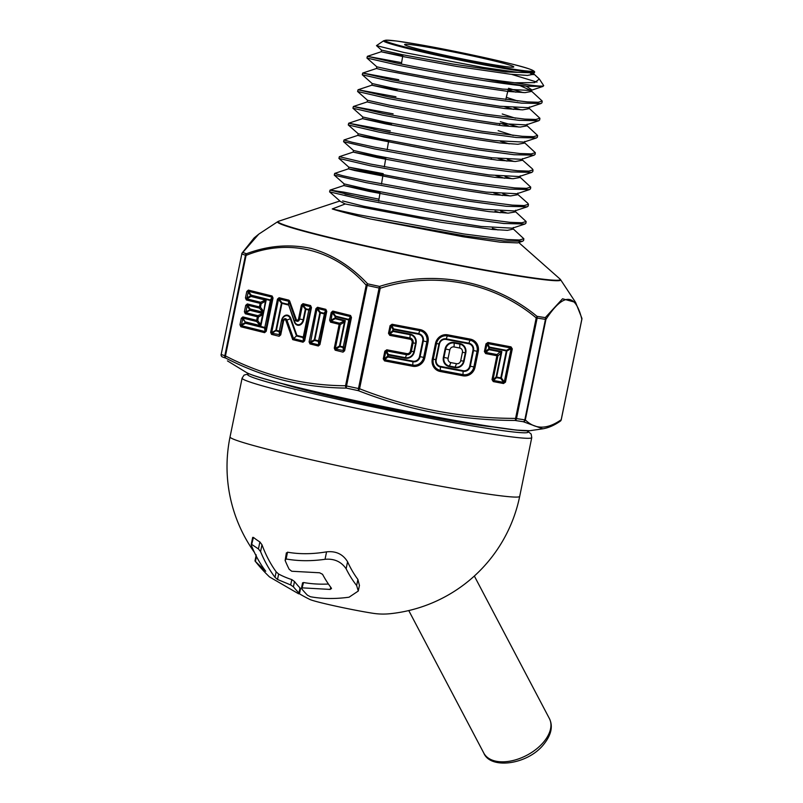 <?xml version="1.0" encoding="UTF-8"?>
<svg xmlns="http://www.w3.org/2000/svg" width="803" height="803" viewBox="0 0 803 803"><rect width="100%" height="100%" fill="white"/><g stroke="black" fill="none" stroke-linecap="round" stroke-linejoin="round"><path stroke-width="1.2" d="M252.855 538.341L253.437 537.408A140.093 93.018 -39.4 0 0 259.871 541.945L261.979 544.755A144.67 96.992 103.9 0 0 276.152 571.816L278.641 574.035A147.752 98.107 -39.4 0 0 291.8 579.595L294.49 581.502A147.732 99.04 103.9 0 0 300.131 588.047L299.69 588.77M299.449 593.818A147.842 147.842 0 0 0 309.908 599.47A37.49 1.696 11.6 0 0 321.24 602.782A37.49 1.696 11.6 0 0 373.134 613.311A143.014 95.878 103.9 0 0 390.399 613.683A147.842 147.842 0 0 0 519.692 496.384L531.757 437.595L531.154 434.032L527.18 430.86M331.237 587.926L330.264 589.432L302.44 587.866L301.787 588.88A152.389 102.172 103.9 0 0 307.469 595.214L310.39 596.729C322.394 598.918 335.283 599.078 349.064 597.201L358.289 591.028L356.642 585.528A134.964 90.478 -76.1 0 1 346.133 568.795C341.255 561.648 334.229 558.486 325.034 559.3C311.142 561.257 298.174 561.146 286.129 558.968L285.135 560.474A152.389 102.172 103.9 0 0 289.15 569.247L291.74 571.254L319.624 572.78L322.545 574.296A145.734 97.705 103.9 0 0 331.237 587.926L331.488 588.719M286.51 553.819L287.524 552.193A140.093 93.018 -39.4 0 0 326.57 551.842C335.925 550.858 342.931 554.16 347.579 561.759A129.674 86.935 103.9 0 0 357.897 579.455L359.433 585.447M286.38 552.845L285.135 560.474M302.872 583.58L303.534 582.516A147.752 98.107 -39.4 0 0 328.437 584.032M303.534 582.516L301.787 588.88M255.193 561.187A152.5 152.5 0 0 0 269.537 576.945L298.656 593.818L299.087 593.126A152.389 102.172 -76.1 0 1 293.406 586.802L290.696 584.945L277.517 579.475L275.017 577.327A149.418 100.174 -76.1 0 1 260.574 551.591L258.436 548.931L251.961 544.595L251.399 545.448A145.293 97.414 103.9 0 0 265.743 571.264L255.424 561.478L256.448 556.499M253.437 537.408L251.399 545.448M298.656 593.818L300.131 588.047M523.837 238.752L523.616 240.458L522.643 241.231L503.882 240.94L465.469 235.952L370.233 218.938A100.656 4.557 -168.4 0 1 357.375 215.826A100.656 4.557 -168.4 0 1 332.251 208.941L357.686 214.602L464.124 234.004L507.315 239.525L519.481 239.987L523.837 238.752L512.384 228.112M370.233 218.938L463.1 236.775L500.128 242.175L517.594 242.897L522.643 241.231M492.349 228.283L498.041 229.949M401.61 62.654L367.413 56.32L396.28 63.005C422.087 68.335 451.266 73.605 483.818 78.824L514.673 82.769L534.607 82.619L539.345 79.015L533.051 73.234M539.345 79.015L543.661 85.56L542.979 86.423L527.2 86.222C498.352 83.873 432.415 72.26 395.849 64.672L366.941 58.047L367.383 56.34M398.78 79.718L362.745 73.043L391.994 79.848L488.214 97.073L527.26 101.911L538.261 102.252L542.196 101.058L530.753 90.438L531.325 91.452L525.032 92.636L508.028 91.422L453.314 83.462L382.288 69.961L376.497 68.496L376.838 66.81M523.134 92.606L508.54 88.27M508.128 89.926L515.928 92.184M542.206 101.058L541.975 102.764L541.031 103.517L521.619 103.135L482.282 97.906L391.563 81.515L362.273 74.769L362.705 73.073M395.959 96.782L358.078 89.765L387.698 96.691L485.253 114.197L524.75 119.105L535.902 119.466L539.907 118.262L528.454 107.642L529.026 108.666L522.633 109.85L505.368 108.606L449.8 100.475L394.574 90.277L371.839 85.198L397.073 90.016M520.876 109.82L513.99 107.712M504.696 106.809L513.699 109.399M539.907 118.262L539.676 119.968L538.723 120.731L519.029 120.33L479.22 115.02L387.277 98.367L357.596 91.492L358.038 89.795M393.129 113.845L353.41 106.488L383.412 113.534L482.242 131.311L522.301 136.309L533.563 136.691L537.608 135.476L526.166 124.856M518.618 127.035L500.339 121.665M537.378 137.183L536.424 137.945L516.5 137.524L476.179 132.124L382.991 115.21L352.929 108.224L353.37 106.518M390.298 130.909L348.743 123.21L379.126 130.387L479.18 148.425L519.772 153.514L531.215 153.905L535.31 152.69L523.867 142.071M500.289 141.268L509.212 143.847M535.32 152.69L535.089 154.397L534.136 155.16L514.02 154.718L473.108 149.228L378.705 132.053L348.261 124.947L348.693 123.24M388.592 141.218L357.837 135.376L344.025 139.963L351.975 142.221L374.84 147.23L476.259 165.548L517.303 170.718L528.866 171.119L533.021 169.905L532.419 168.891L521.569 159.275M514.091 161.473L507.275 159.375M498.091 158.492L506.984 161.062M533.021 169.905L532.79 171.611L531.827 172.374L511.431 171.912L470.066 166.341L374.409 148.896L343.594 141.679L344.025 139.963M520.193 175.827L519.852 177.503L513.087 178.708L494.778 177.322L435.838 168.57L377.249 157.609L353.169 152.098L339.358 156.685L370.544 164.073L473.168 182.652L514.813 187.922L526.527 188.344L530.723 187.109L519.28 176.489M511.832 178.688L505.037 176.6M495.893 175.716L504.746 178.286M530.723 187.109L530.502 188.815L529.528 189.588L508.931 189.106L467.005 183.445L370.123 165.739L338.926 158.402L339.358 156.685M382.931 175.345L348.502 168.821L334.69 173.418L342.831 175.757L366.258 180.916L470.197 199.776L512.294 205.116L524.168 205.558L528.434 204.323L527.832 203.31L516.981 193.694M509.574 195.902L502.808 193.824M493.684 192.951L502.507 195.51M528.434 204.323L528.203 206.03L527.24 206.803L506.392 206.301L463.953 200.549L365.837 182.582L334.259 175.134L334.68 173.418M378.986 199.154L344.025 192.168L330.073 190.1L361.972 197.759L467.205 216.9L509.845 222.321L521.83 222.772L526.136 221.538L514.683 210.908M507.315 213.116L500.57 211.038M495.019 211.189L500.279 212.725M526.136 221.538L525.905 223.244L524.941 224.017L503.832 223.495L460.922 217.663L361.551 199.425L329.581 191.857L330.013 190.14M502.497 124.033L508.409 125.73M373.556 129.223L390.017 132.595M344.969 194.085L378.705 200.84M534.708 71.989L534.146 72.902L517.534 72.33L483.326 67.472L403.959 52.476L376.477 45.63L383.673 40.752A77.078 3.493 -168.4 0 0 407.874 48.521A77.078 3.493 -168.4 0 0 490.603 66.087A77.078 3.493 -168.4 0 0 534.517 71.708L534.708 71.999M511.923 74.468L537.056 82.127M422.197 50.037A55.718 2.519 -168.4 0 1 404.622 44.516A55.718 2.519 -168.4 0 1 437.484 48.913A55.718 2.519 -168.4 0 1 496.204 61.409A55.718 2.519 -168.4 0 1 513.779 66.93A55.718 2.519 -168.4 0 1 480.826 62.514A55.718 2.519 -168.4 0 1 422.197 50.037M529.819 430.709L516.399 430.107L484.59 425.62C432.907 417.379 343.634 399.091 291.991 386.163C266.536 379.849 251.389 375.322 246.571 372.572A145.714 6.605 11.6 0 0 291.579 385.962A145.714 6.605 11.6 0 0 436.742 417.078A145.714 6.605 11.6 0 0 529.819 430.709L542.838 428.822L523.245 421.716A178.386 8.08 -168.4 0 1 515.014 420.451C460.912 420.32 408.677 410.383 358.319 390.659A178.386 8.08 -168.4 0 1 346.464 388.1C325.496 387.919 304.859 385.39 284.563 380.522C264.338 375.352 244.754 367.884 225.814 358.138A178.386 8.08 -168.4 0 1 222.2 356.853L221.819 356.572A2.319 2.248 132.6 0 1 221.166 354.424A179.922 8.15 11.6 0 0 224.84 355.739L245.477 255.234A179.922 8.15 -168.4 0 1 241.833 253.929L221.196 354.434A2.319 2.228 110.7 0 0 222.2 356.853A2.319 2.248 132.6 0 1 221.819 356.572A2.319 2.319 0 0 1 221.116 354.394L221.196 354.434M311.092 248.418C332.191 254.38 351.041 266.194 367.654 283.85A179.24 8.12 11.6 0 0 379.558 286.41C433.821 269.166 493.564 280.347 536.996 316.342A179.24 8.12 11.6 0 0 545.277 317.617L562.552 298.786L575.59 302.39L560.604 279.715A144.52 6.544 -168.4 0 1 478.257 269.156A144.52 6.544 -168.4 0 1 323.127 236.223A144.52 6.544 -168.4 0 1 277.748 221.658L258.747 234.155L242.807 252.443A179.24 8.12 11.6 0 0 246.431 253.738C268.051 245.608 289.612 243.841 311.092 248.418M533.262 74.689L530.321 73.244M512.434 228.162L512.966 229.146L507.446 230.351L492.43 229.447L441.74 222.391L345.21 203.972L332.251 208.941M533.082 73.254L533.624 74.237L527.42 75.422L510.688 74.247L456.807 66.438L403.226 56.611L381.164 51.763L402.735 55.879M519.712 85.479L530.753 90.438M526.196 124.887L526.738 125.87L520.254 127.065L502.728 125.78L446.317 117.499L390.238 107.11L367.152 101.941L367.503 100.255L357.596 91.492M523.907 142.101L524.439 143.085L517.855 144.279L500.078 142.964L442.834 134.523L385.922 123.943L362.504 118.653L391.422 124.154M521.609 159.315L522.141 160.299L515.466 161.493L497.418 160.138L439.321 151.546L363.95 137.012L357.817 135.386L358.158 133.71M353.169 152.098L385.761 158.281M517.022 193.734L517.554 194.717L510.688 195.922L492.119 194.497L432.355 185.593L354.785 170.547L348.472 168.841L348.813 167.154L383.212 173.659M514.733 210.948L515.255 211.932L508.289 213.136L489.459 211.671L428.842 202.607L368.587 191.275L343.835 185.543L380.1 192.419M339.649 201.061L345.21 203.972M525.313 419.909C535.27 429.605 547.234 429.555 561.197 419.738L581.824 319.233C575.329 292.683 563.365 292.734 545.94 319.403L525.313 419.909A2.319 2.248 132.6 0 1 523.245 421.716A2.319 1.777 -81.5 0 0 524.821 419.859L545.448 319.343A179.922 8.15 -168.4 0 1 537.147 318.068L516.51 418.584A179.922 8.15 11.6 0 0 524.821 419.859L525.313 419.909M386.815 349.797A2.319 0.713 -79.2 0 1 386.494 350.901L388.311 354.424A1.164 0.683 -27.3 0 0 387.658 354.886L385.831 351.363L384.256 359.071L384.677 359.744A2.319 0.713 100.8 0 1 384.537 360.908L383.262 358.891L384.838 351.192L386.815 349.797L406.87 353.611A3.092 2.941 109.6 0 0 410.383 351.132L412.11 342.751A3.092 2.941 109.6 0 0 409.841 339.177L389.786 335.363L388.501 333.345L389.927 334.189L409.982 338.003A4.256 4.045 -70.4 0 1 413.103 342.921L411.387 351.312A4.256 4.045 -70.4 0 1 406.549 354.715L386.494 350.901L384.838 351.192M388.501 333.345L390.087 325.647L392.065 324.251A2.319 0.713 100.8 0 1 391.744 325.356L391.081 325.817L389.495 333.526L392.607 330.756A1.164 0.612 -131.6 0 0 393.038 331.428L389.927 334.189A2.319 0.713 -79.2 0 1 389.786 335.363M487.953 342.479L511.009 346.866L512.294 348.883L505.468 382.128L503.491 383.523L493.293 381.586L492.018 379.578L496.906 355.729L485.674 353.591L484.4 351.584L485.976 343.875L487.953 342.479A2.319 0.713 100.8 0 1 487.632 343.584L485.976 343.875M359.573 388.752C409.57 408.396 461.574 418.283 515.576 418.413L536.203 317.908C493.403 282.104 433.921 270.832 380.21 288.247A2.319 0.602 -105.3 0 0 379.558 286.41L379.106 288.026A179.922 8.15 -168.4 0 1 367.162 285.456L346.525 385.962A179.922 8.15 11.6 0 0 358.479 388.532L379.106 288.026L380.21 288.247L359.573 388.752A2.319 0.723 111 0 1 358.319 390.659L358.479 388.532L359.573 388.752M332.803 311.072L350.56 315.479L351.463 317.496L344.638 350.75L343.032 352.136L335.182 350.188L334.279 348.171L339.177 324.322L330.525 322.174L329.621 320.166L331.197 312.467L332.803 311.072A2.319 1.556 103.9 0 0 332.773 312.237L331.197 312.467M239.956 324.743L241.281 318.309L242.877 316.914L256.669 320.337L257.402 316.784L245.306 313.782L244.403 311.765L245.728 305.321L247.334 303.935A2.319 1.556 103.9 0 0 247.304 305.1L245.748 312.678L257.843 315.679L258.446 317.024L257.713 320.578L256.649 321.501L242.857 318.078L241.301 325.657A2.319 1.556 103.9 0 0 240.86 326.761L239.956 324.743L241 324.984L245.186 322.605L245.487 323.278L241.301 325.657L265.04 331.559L266.205 331.268L264.599 332.663L240.86 326.761M264.599 332.663A2.319 1.556 103.9 0 1 265.04 331.559L264.599 328.025A1.164 0.803 173 0 0 265.131 327.564L265.572 331.087L272.097 297.17L248.358 291.278L246.802 298.857A2.319 1.556 103.9 0 0 246.36 299.961L245.457 297.943L246.782 291.499L248.388 290.104L272.127 296.006L273.03 298.013L266.205 331.268M289.652 300.995L296.197 319.293A1.696 1.255 -81.3 0 0 298.575 318.761L301.386 305.06L302.992 303.664L310.57 305.552L311.474 307.569L304.648 340.813L303.042 342.208A2.319 1.556 -76.1 0 1 303.484 341.104L303.052 337.571L296.498 335.945L296.919 335.443L303.273 337.019L308.804 310.058L305.853 309.326L303.685 319.885A6.655 4.928 98.7 0 1 299.278 325.225A6.655 4.928 98.7 0 1 294.36 321.973L288.578 304.668A1.164 0.733 9.1 0 0 288.297 304.377L288.789 301.316L279.042 298.897L278.511 299.358L271.685 332.613L271.986 333.285L280.729 334.871L279.133 336.266L271.544 334.389L270.641 332.372L277.467 299.117L279.073 297.732L288.819 300.151L289.652 300.995A2.319 0.923 160.3 0 0 289.07 301.597L288.789 301.316A2.319 1.556 -76.1 0 1 288.819 300.151M318.329 346.003L309.998 343.935L309.095 341.917L315.92 308.673L317.516 307.278L325.857 309.346L326.761 311.363L319.935 344.607L318.329 346.003A2.319 1.556 -76.1 0 1 318.771 344.899L319.935 344.607M366.188 285.226C334.209 249.111 288.297 238.13 246.079 255.394A2.319 1.455 -109 0 1 246.431 253.738A2.319 2.178 -71.2 0 0 245.477 255.234L246.079 255.394L225.452 355.91C263.484 375.603 303.524 385.55 345.561 385.741L366.188 285.226A2.319 1.365 -44.4 0 1 367.654 283.85A2.319 0.562 -77.7 0 0 367.162 285.456L366.188 285.226M279.073 297.732A2.319 1.556 -76.1 0 0 279.042 298.897L281.943 302.801L288.297 304.377A1.164 0.783 103.9 0 1 288.287 304.969L281.933 303.383L276.393 330.344L279.354 331.087L281.522 320.527A6.655 4.928 98.7 0 1 285.928 315.188A6.655 4.928 98.7 0 1 290.837 318.44L290.345 318.711A6.073 4.497 -81.3 0 0 285.858 315.74A6.073 4.497 -81.3 0 0 281.833 320.608L282.917 320.999A2.861 2.118 98.7 0 1 285.547 318.711A2.861 2.118 98.7 0 1 286.922 320.096L290.345 318.711L296.498 335.945L293.547 338.635L303.484 341.104L310.851 307.388L310.54 306.716L302.962 304.839L302.43 305.301L299.619 319.002A2.861 2.118 98.7 0 1 296.98 321.29A2.861 2.118 98.7 0 1 295.604 319.895L289.07 301.597L288.578 304.668L294.651 321.672L295.604 319.895A2.319 0.923 160.3 0 1 296.197 319.293M448.104 358.309A3.714 3.533 109.6 0 0 450.834 362.605L456.485 363.679A3.714 3.533 109.6 0 0 460.701 360.698L462.428 352.316A3.714 3.533 109.6 0 0 459.697 348.02L454.046 346.946A3.714 3.533 109.6 0 0 449.821 349.917L448.104 358.309L443.959 357.415A7.468 7.097 109.6 0 0 449.449 366.048L450.834 362.605M248.388 290.104A2.319 1.556 -76.1 0 0 248.358 291.278L251.259 295.183L250.727 295.645L247.826 291.74L246.782 291.499M273.03 298.013L272.398 297.843L270.671 300.603A1.164 0.873 32 0 0 270.37 299.931L272.097 297.17A2.319 1.556 -76.1 0 1 272.127 296.006M245.457 297.943L246.501 298.184L250.687 295.795L250.988 296.468L246.802 298.857L260.594 302.279L261.196 303.624L260.463 307.178L259.399 308.101L247.304 305.1L250.205 309.004L249.673 309.466L246.772 305.562L245.728 305.321M247.334 303.935L259.419 306.937L260.152 303.383A2.319 1.556 103.9 0 1 260.594 302.279L266.255 299.66L265.381 301.235L261.196 303.624L246.36 299.961M242.877 316.914A2.319 1.556 103.9 0 0 242.857 318.078L245.708 322.726A1.164 0.783 103.9 0 1 245.487 323.278L264.599 328.025A1.164 0.783 103.9 0 0 264.819 327.473L270.35 300.513A1.164 0.783 -76.1 0 0 270.37 299.931L251.259 295.183A1.164 0.783 103.9 0 1 251.239 295.765L250.687 295.795L251.209 295.916A1.164 0.783 -76.1 0 1 250.988 296.468L264.779 299.9L265.381 301.235L263.535 312.909L259.399 308.101A2.319 1.556 103.9 0 1 259.419 306.937L260.463 307.178L263.364 311.082L262.3 312.006L250.205 309.004A1.164 0.783 103.9 0 1 250.195 309.587L263.504 313.06L262.631 314.646L258.446 317.024L257.402 316.784A2.319 1.556 -76.1 0 1 257.843 315.679L263.504 313.06L260.784 326.309L256.649 321.501A2.319 1.556 103.9 0 1 256.669 320.337L257.713 320.578L260.614 324.482L260.784 326.309L245.708 322.726L264.819 327.473L270.35 300.513L251.239 295.765L266.255 299.66L263.535 312.909L249.673 309.466L249.934 310.299L245.748 312.678A2.319 1.556 -76.1 0 0 245.306 313.782M302.992 303.664A2.319 1.556 103.9 0 0 302.962 304.839L305.863 308.743L305.331 309.205L302.43 305.301L301.386 305.06M311.474 307.569L310.851 307.388L309.115 310.149A1.164 0.873 32 0 0 308.814 309.476L310.54 306.716A2.319 1.556 103.9 0 1 310.57 305.552M270.641 332.372L271.685 332.613L275.871 330.224L281.411 303.263L281.933 303.383A1.164 0.783 103.9 0 0 281.943 302.801L281.411 303.263L278.511 299.358L277.467 299.117M294.36 321.973L294.651 321.672A6.073 4.497 -81.3 0 0 299.138 324.633A6.073 4.497 -81.3 0 0 303.163 319.765L305.331 309.205L305.853 309.326A1.164 0.783 -76.1 0 0 305.863 308.743L308.814 309.476A1.164 0.783 -76.1 0 1 308.804 310.058L303.273 337.019A1.164 0.783 103.9 0 1 303.052 337.571A1.164 0.803 173 0 0 303.584 337.109L304.026 340.643L304.648 340.813M279.133 336.266A2.319 1.556 103.9 0 1 279.564 335.162L279.133 331.639L276.172 330.896A1.164 0.783 -76.1 0 0 276.393 330.344L271.986 333.285A2.319 1.556 103.9 0 0 271.544 334.389M281.522 320.527L279.354 331.087A1.164 0.783 -76.1 0 1 279.133 331.639A1.164 0.803 173 0 0 279.665 331.167L280.106 334.7L282.917 320.999L283.539 321.17L280.729 334.871M309.095 341.917L310.139 342.158L314.324 339.779L314.625 340.452L310.44 342.831L318.771 344.899L318.329 341.375A1.164 0.803 173 0 0 318.871 340.904L319.303 344.437L325.827 310.51A2.319 1.556 -76.1 0 1 325.857 309.346M326.761 311.363L326.128 311.183L324.402 313.943A1.164 0.873 32 0 0 324.101 313.27L325.827 310.51L317.496 308.442L316.964 308.904L310.44 342.831A2.319 1.556 -76.1 0 0 309.998 343.935M317.516 307.278A2.319 1.556 -76.1 0 0 317.496 308.442L320.397 312.357L319.855 312.819L316.964 308.904L315.92 308.673M343.032 352.136A2.319 1.556 -76.1 0 1 343.473 351.031L343.032 347.508A1.164 0.803 173 0 0 343.564 347.037L344.005 350.57L350.53 316.653L332.773 312.237L335.674 316.151L335.142 316.613L332.241 312.708L330.966 321.07A2.319 1.556 103.9 0 0 330.525 322.174M329.621 320.166L330.665 320.407L334.851 318.018L335.152 318.691L330.966 321.07L339.609 323.218L340.211 324.563L335.323 348.412L335.624 349.084L344.638 350.75M334.279 348.171L335.323 348.412L339.508 346.033L339.81 346.705L335.624 349.084A2.319 1.556 -76.1 0 0 335.182 350.188M351.463 317.496L350.831 317.326L349.104 320.076A1.164 0.873 32 0 0 348.803 319.403L350.53 316.653A2.319 1.556 103.9 0 1 350.56 315.479M345.28 320.598L344.407 322.184L340.211 324.563L339.177 324.322A2.319 1.556 103.9 0 1 339.609 323.218L345.28 320.598L340.03 346.153L343.252 346.956L348.793 319.995L335.664 316.733L335.373 318.139L345.28 320.598M383.262 358.891L384.256 359.071L387.367 356.301L388.311 354.424L405.364 357.666A7.468 7.097 109.6 0 0 413.846 351.684L415.563 343.303A7.468 7.097 109.6 0 0 410.082 334.67L393.038 331.428L392.607 330.756L393.4 329.431L393.109 330.846L410.152 334.088A8.05 7.649 -70.4 0 1 416.064 343.393L414.348 351.774A8.05 7.649 -70.4 0 1 405.204 358.218L388.15 354.976L387.859 356.391L412.953 361.159A5.772 5.491 109.6 0 0 419.517 356.532L422.729 340.873A5.772 5.491 109.6 0 0 418.483 334.199L393.4 329.431L393.56 328.879L418.654 333.646L419.839 330.695L391.744 325.356L393.56 328.879A1.164 0.683 -27.3 0 0 392.898 329.34L391.081 325.817L390.087 325.647M418.483 334.199L418.654 333.646A6.354 6.043 -70.4 0 1 423.322 340.994L420.099 356.652A6.354 6.043 -70.4 0 1 412.883 361.741L387.789 356.974L387.367 356.301A1.164 0.612 -131.6 0 0 387.789 356.974L384.677 359.744L412.782 365.084A9.566 9.094 109.6 0 0 423.653 357.415L426.865 341.757A9.566 9.094 109.6 0 0 419.839 330.695A2.319 0.713 100.8 0 0 420.16 329.591A10.73 10.198 -70.4 0 1 428.039 341.998L424.827 357.656A10.73 10.198 -70.4 0 1 412.632 366.248L384.537 360.908M512.294 348.883L511.109 348.643L506.924 351.021L506.492 350.349L510.688 347.97L487.632 343.584L489.449 347.107A1.164 0.683 -27.3 0 0 488.796 347.569L486.969 344.055L485.393 351.754L485.815 352.427A2.319 0.713 100.8 0 1 485.674 353.591M503.491 383.523A2.319 0.713 -79.2 0 0 503.632 382.358L504.284 381.897L511.109 348.643L510.688 347.97A2.319 0.713 100.8 0 0 511.009 346.866M484.4 351.584L485.393 351.754L488.505 348.984A1.164 0.612 -131.6 0 0 488.927 349.656L485.815 352.427L497.047 354.555A2.319 1.235 48.4 0 1 497.9 355.9L493.012 379.749L493.433 380.421L503.632 382.358L500.731 378.454L501.383 377.982L504.284 381.897L505.468 382.128M492.018 379.578L493.012 379.749L496.113 376.988A1.164 0.612 -131.6 0 0 496.545 377.651L493.433 380.421A2.319 0.713 -79.2 0 1 493.293 381.586M500.159 351.794L501.865 351.523L501.012 353.139L497.9 355.9L496.906 355.729A2.319 0.713 100.8 0 0 497.047 354.555L500.159 351.794A2.319 1.235 48.4 0 1 501.012 353.139L496.113 376.988L500.801 377.862L506.332 350.901L489.288 347.659L488.997 349.074L501.865 351.523L496.545 377.651L500.731 378.454L501.383 377.982L506.924 351.021L506.492 350.349L489.449 347.107L488.505 348.984L488.927 349.656L500.159 351.794M244.403 311.765L245.447 312.006L250.155 309.747A1.164 0.783 -76.1 0 1 249.934 310.299L262.029 313.3L262.631 314.646L260.614 324.482L259.55 325.416L245.758 321.993A1.164 0.783 -76.1 0 1 245.738 322.575L242.315 318.54L241.281 318.309M343.804 320.839L344.407 322.184L339.508 346.033L340.03 346.153A1.164 0.783 103.9 0 1 339.81 346.705L343.032 347.508A1.164 0.783 103.9 0 0 343.252 346.956L348.793 319.995A1.164 0.783 103.9 0 0 348.803 319.403L335.674 316.151A1.164 0.783 103.9 0 1 335.664 316.733L335.142 316.613L335.373 318.139A1.164 0.783 103.9 0 1 335.152 318.691L343.804 320.839M542.798 428.822C548.479 427.879 554.301 425.329 560.273 421.184L560.273 421.184A2.319 2.218 -124 0 0 561.197 419.738L561.207 419.688M515.014 420.451A2.319 0.683 -89.4 0 0 515.576 418.413L516.51 418.584A2.319 1.666 98.9 0 1 515.014 420.451M225.452 355.91A2.319 1.516 116.8 0 0 225.814 358.138A2.319 2.178 -71.2 0 1 224.84 355.739L225.452 355.91M346.464 388.1A2.319 1.556 -89.1 0 1 345.561 385.741L346.525 385.962A2.319 0.562 102.3 0 0 346.464 388.1M545.277 317.617A2.319 2.007 33.9 0 1 545.94 319.403L545.448 319.343A2.319 1.777 -81.5 0 0 545.277 317.617M560.273 421.184A2.319 2.319 0 0 0 561.247 419.728L581.884 319.213A2.319 2.319 0 0 0 581.854 318.159A2.319 2.098 165.2 0 1 581.824 319.233L581.844 319.182M536.203 317.908A2.319 0.693 -52.8 0 0 536.996 316.342A2.319 1.666 -81.1 0 1 537.147 318.068L536.203 317.908M258.757 234.155L254.119 237.949L242.094 253.055A2.319 2.319 0 0 0 241.753 253.889L241.803 253.878A2.319 2.007 33.9 0 1 242.807 252.443A2.319 2.228 -69.3 0 0 241.833 253.929L221.176 354.384M303.042 342.208L292.714 339.639L293.547 338.635L286.922 320.096A2.319 0.923 160.3 0 0 285.928 320.638A1.696 1.255 -81.3 0 0 283.539 321.17M534.146 72.902L505.258 71.909L452.43 63.959L402.373 54.684L381.525 50.097L376.477 45.63M526.216 86.132L531.666 89.765L531.325 91.452M542.979 86.423L530.753 90.478L502.578 89.083L448.957 80.983L398.087 71.527L376.848 66.83L366.941 58.047M506.322 97.324L517.754 101.007M541.031 103.517L528.454 107.682L499.908 106.257L445.464 97.996L393.791 88.37L372.18 83.552L362.273 74.769M502.226 113.986L515.506 118.232M538.723 120.731L526.156 124.897L497.208 123.421L441.941 115.01L389.475 105.203L367.513 100.275M498.141 130.658L513.258 135.456M536.424 137.945L523.857 142.111L494.528 140.595L438.468 132.033L385.199 122.046L362.846 117.007L352.929 108.224M534.136 155.16L521.559 159.325L491.858 157.769L434.985 149.057L380.893 138.889L358.178 133.73L348.261 124.947M531.827 172.374L519.26 176.54L489.157 174.934L431.462 166.07L376.577 155.722L353.501 150.462L343.594 141.679M529.528 189.588L516.961 193.754L486.477 192.108L427.989 183.094L372.301 172.565L348.813 167.154M527.24 206.803L514.673 210.968L483.807 209.282L424.506 200.118L368.005 189.408L344.166 183.907L334.259 175.134M524.941 224.017L512.364 228.182L481.107 226.446L420.983 217.131L363.689 206.241L342.64 200.931M531.757 437.595A147.842 6.695 11.6 0 1 444.43 425.921A147.842 6.695 11.6 0 1 288.739 392.777A147.842 6.695 11.6 0 1 242.104 378.143L230.039 436.922A147.842 6.695 11.6 0 0 276.674 451.567A147.842 6.695 11.6 0 0 481.328 493.092A147.842 6.695 11.6 0 0 519.692 496.384M249.301 373.897A143.195 6.484 11.6 0 0 292.764 388.702A143.195 6.484 11.6 0 0 452.882 422.498A143.195 6.484 11.6 0 0 526.798 430.86M282.184 383.683A116.375 5.27 11.6 0 0 310.58 391.432A116.375 5.27 11.6 0 0 492.761 426.905M357.897 579.455L356.642 585.528M347.579 561.759L346.133 568.795M326.57 551.842L325.034 559.3M287.524 552.193L286.129 558.968M330.716 587.234L330.264 589.432M294.49 581.502L293.406 586.802M291.8 579.595L290.696 584.945M278.641 574.035L277.517 579.475M276.152 571.816L275.017 577.327M261.979 544.755L260.574 551.591M259.871 541.945L258.436 548.931M543.29 742.454A37.058 21.982 152.2 0 1 510.136 761.124A37.058 21.982 152.2 0 1 483.807 753.094C490.462 769.686 527.39 764.707 543.47 744.712C551.26 735.106 553.227 726.384 549.393 718.555A37.058 21.982 152.2 0 1 543.29 742.454M525.553 430.799A144.921 6.565 -168.4 0 1 292.081 386.183M339.368 201.151L278.631 221.237A144.048 6.524 11.6 0 0 323.529 235.911A144.048 6.524 11.6 0 0 480.254 269.125A144.048 6.524 11.6 0 0 559.962 278.982L560.604 279.715M527.2 86.222A89.454 4.055 -168.4 0 1 483.818 78.824M509.303 63.417A75.432 3.413 -168.4 0 1 513.519 69.209A75.432 3.413 -168.4 0 1 409.098 48.019A75.432 3.413 -168.4 0 1 404.883 42.228A75.432 3.413 -168.4 0 1 509.303 63.417M543.661 85.56A88.782 4.025 -168.4 0 1 514.673 82.769M470.367 339.137A10.73 10.198 -70.4 0 1 478.247 351.543L475.035 367.202A10.73 10.198 -70.4 0 1 462.849 375.794L440.164 371.478A10.73 10.198 -70.4 0 1 432.285 359.071L435.497 343.413A10.73 10.198 -70.4 0 1 447.683 334.831L470.367 339.137A2.319 0.713 100.8 0 1 470.046 340.241L447.361 335.925A9.566 9.094 109.6 0 0 436.491 343.594L433.279 359.252A9.566 9.094 109.6 0 0 440.305 370.313L462.99 374.63A9.566 9.094 109.6 0 0 473.86 366.961L477.072 351.302A9.566 9.094 109.6 0 0 470.046 340.241L468.862 343.192A6.354 6.043 -70.4 0 1 473.529 350.54L478.247 351.543M392.065 324.251L420.16 329.591M292.714 339.639L285.928 320.638M303.685 319.885L298.575 318.761M290.837 318.44L296.919 335.443M320.397 312.357L324.101 313.27A1.164 0.783 -76.1 0 1 324.091 313.853L320.377 312.939L314.846 339.9L318.55 340.823L324.402 313.943L318.55 340.823A1.164 0.783 -76.1 0 1 318.329 341.375L314.625 340.452A1.164 0.783 -76.1 0 0 314.846 339.9L314.324 339.779L319.855 312.819L320.377 312.939A1.164 0.783 -76.1 0 0 320.397 312.357M472.937 350.419A5.772 5.491 109.6 0 0 468.701 343.744L446.016 339.428A5.772 5.491 109.6 0 0 439.452 344.055L436.24 359.714A5.772 5.491 109.6 0 0 440.476 366.389L463.16 370.705A5.772 5.491 109.6 0 0 469.725 366.078L472.937 350.419L473.529 350.54L470.307 366.198A6.354 6.043 -70.4 0 1 463.09 371.287L462.99 374.63A2.319 0.713 100.8 0 1 462.849 375.794M469.725 366.078L475.035 367.202M463.16 370.705L463.09 371.287L440.405 366.981L440.305 370.313A2.319 0.713 100.8 0 1 440.164 371.478M440.476 366.389L440.405 366.981A6.354 6.043 -70.4 0 1 435.738 359.634L432.285 359.071M436.24 359.714L435.738 359.634L438.96 343.965L435.497 343.413M439.452 344.055L438.96 343.965A6.354 6.043 -70.4 0 1 446.177 338.876L447.361 335.925A2.319 0.713 100.8 0 0 447.683 334.831M446.016 339.428L446.177 338.876L468.862 343.192L468.701 343.744M454.94 367.674L449.289 366.6A8.05 7.649 -70.4 0 1 443.376 357.295L445.093 348.914A8.05 7.649 -70.4 0 1 454.237 342.469L459.888 343.543A8.05 7.649 -70.4 0 1 465.8 352.848L464.084 361.23A8.05 7.649 -70.4 0 1 454.94 367.674L456.485 363.679M449.289 366.6L449.449 366.048L455.1 367.122A7.468 7.097 109.6 0 0 463.582 361.139L465.308 352.758A7.468 7.097 109.6 0 0 459.818 344.126L454.167 343.052A7.468 7.097 109.6 0 0 445.685 349.024L449.821 349.917M445.093 348.914L445.685 349.024L443.959 357.415L443.376 357.295M454.237 342.469L454.046 346.946M459.888 343.543L459.697 348.02M465.8 352.848L462.428 352.316M464.084 361.23L460.701 360.698M419.517 356.532L424.827 357.656M412.953 361.159L412.782 365.084A2.319 0.713 100.8 0 1 412.632 366.248M405.204 358.218L406.549 354.715A2.319 0.713 -79.2 0 0 406.87 353.611M414.348 351.774L410.383 351.132M416.064 343.393L412.11 342.751M410.152 334.088L409.982 338.003A2.319 0.713 -79.2 0 1 409.841 339.177M422.729 340.873L428.039 341.998M242.104 378.143L244.062 375.101L248.95 373.756M230.039 436.922A147.842 147.842 0 0 0 254.41 552.384M302.58 582.807L301.486 588.137M359.473 585.236L358.289 591.028M252.684 537.378L251.219 544.544M256.237 554.883L254.993 560.926M300.513 588.719L299.469 593.778M408.757 610.561L483.807 753.094M474.342 576.022L549.393 718.555M518.748 242.526L559.962 278.982M537.608 135.476L537.388 137.183M534.517 71.708C533.513 69.961 525.142 67.211 509.393 63.437C485.022 57.344 444.561 48.923 417.179 44.235L396.381 41.003L386.042 40.15L383.673 40.752M378.655 201.162L380.19 191.867M381.495 184.017L382.75 176.429M384.336 166.873L385.872 157.599M387.176 149.739L388.431 142.151M391.272 125.017L391.553 123.331M396.953 90.759L397.234 89.063M401.38 64.039L402.915 54.795M367.413 56.32L381.184 51.753L381.515 50.087M362.745 73.043L376.517 68.476M358.078 89.765L371.839 85.198L372.17 83.532M353.41 106.488L367.172 101.921M348.743 123.21L362.504 118.653L362.826 116.987M330.073 190.1L343.835 185.543M246.571 372.572L227.46 360.888M491.085 159.395L491.496 157.719M499.426 125.409L499.837 123.732M505.77 99.552L508.179 89.725M581.854 318.159L575.59 302.39M277.748 221.658L278.631 221.237M348.833 167.185L338.926 158.402M339.498 200.64L329.581 191.857M533.624 74.237L533.965 72.551M529.026 108.666L529.378 106.98M526.738 125.87L527.079 124.194M524.439 143.085L524.781 141.408M522.141 160.299L522.492 158.613M353.139 152.108L353.491 150.432M517.554 194.717L517.895 193.041M515.255 211.932L515.606 210.256M343.804 185.563L344.146 183.877M512.966 229.146L513.308 227.46M339.338 201.302L339.478 200.599"/></g></svg>
